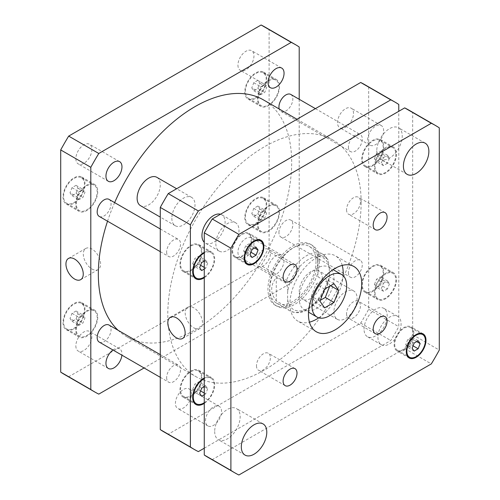 <?xml version="1.0" encoding="UTF-8"?>
<svg xmlns="http://www.w3.org/2000/svg" width="500" height="500" viewBox="0 0 500 500"><rect width="100%" height="100%" fill="white"/><g stroke="black" fill="none" stroke-linecap="round" stroke-linejoin="round"><path stroke-width="0.38" stroke-dasharray="2.5 1.88" d="M319.95 301.194L311.269 296.175L315.944 302.831L320.281 300.331M324.631 307.85L315.944 302.831M329.65 286.231L329.981 285.369L325.306 278.712L315.944 284.119L311.269 296.175M330.562 285.706L329.981 285.369M333.988 283.731L325.306 278.712M324.631 289.131L315.944 284.119M299.206 298.463A24.562 14.181 -60 0 1 309.925 273.744A24.562 14.181 -60 0 1 328.85 267.162A24.562 14.181 -60 0 1 328.85 295.525A24.562 14.181 -60 0 1 304.294 309.706A24.562 14.181 -60 0 1 299.206 298.463M342.231 265.387A37.656 21.744 120 0 0 335.4 255.819A37.656 21.744 120 0 0 306.381 265.912A37.656 21.744 120 0 0 289.944 303.806A37.656 21.744 120 0 0 297.744 321.05A37.656 21.744 120 0 0 309.438 322.175M318.769 317.812A37.656 21.744 120 0 0 343.113 275.65M346.556 209.762A9.825 5.675 120 0 0 348.594 214.256A9.825 5.675 120 0 0 358.419 208.588A9.825 5.675 120 0 0 358.419 197.244A9.825 5.675 120 0 0 350.844 199.875A9.825 5.675 120 0 0 346.556 209.762M256.481 261.762A9.825 5.675 120 0 0 258.519 266.262A9.825 5.675 120 0 0 268.344 260.587A9.825 5.675 120 0 0 268.344 249.244A9.825 5.675 120 0 0 260.769 251.875A9.825 5.675 120 0 0 256.481 261.762M256.481 365.775A9.825 5.675 120 0 0 258.519 370.269A9.825 5.675 120 0 0 268.344 364.6A9.825 5.675 120 0 0 268.344 353.256A9.825 5.675 120 0 0 260.769 355.887A9.825 5.675 120 0 0 256.481 365.775M346.556 313.769A9.825 5.675 120 0 0 348.594 318.269A9.825 5.675 120 0 0 358.419 312.594A9.825 5.675 120 0 0 358.419 301.25A9.825 5.675 120 0 0 350.844 303.881A9.825 5.675 120 0 0 346.556 313.769M299.206 291.781A16.375 9.456 -60 0 1 306.35 275.3A16.375 9.456 -60 0 1 318.969 270.912A16.375 9.456 -60 0 1 318.969 289.819A16.375 9.456 -60 0 1 302.594 299.275A16.375 9.456 -60 0 1 299.206 291.781M333.938 311.831A16.375 9.456 120 0 0 337.331 319.325A16.375 9.456 120 0 0 353.706 309.875A16.375 9.456 120 0 0 353.706 290.969A16.375 9.456 120 0 0 341.087 295.356A16.375 9.456 120 0 0 333.938 311.831M377.931 337.231A16.375 9.456 120 0 0 381.325 344.725A16.375 9.456 120 0 0 397.7 335.275A16.375 9.456 120 0 0 397.7 316.369A16.375 9.456 120 0 0 385.081 320.756A16.375 9.456 120 0 0 377.931 337.231M364.044 329.212A16.375 9.456 -60 0 1 371.188 312.731A16.375 9.456 -60 0 1 383.806 308.344A16.375 9.456 -60 0 1 383.806 327.256A16.375 9.456 -60 0 1 367.431 336.706A16.375 9.456 -60 0 1 364.044 329.212M156.881 177.331A16.375 9.456 -60 0 1 156.881 196.238A16.375 9.456 -60 0 1 140.506 205.688M171.85 218.25A16.375 9.456 120 0 0 175.244 225.744A16.375 9.456 120 0 0 191.612 216.287A16.375 9.456 120 0 0 191.612 197.381A16.375 9.456 120 0 0 179 201.769A16.375 9.456 120 0 0 171.85 218.25M215.844 243.65A16.375 9.456 120 0 0 219.237 251.144A16.375 9.456 120 0 0 235.613 241.694A16.375 9.456 120 0 0 235.613 222.781A16.375 9.456 120 0 0 222.994 227.169A16.375 9.456 120 0 0 215.844 243.65M220.475 214.237A16.375 9.456 -60 0 1 221.719 214.762A16.375 9.456 -60 0 1 221.719 233.669A16.375 9.456 -60 0 1 205.344 243.125A16.375 9.456 -60 0 1 204.269 242.312M405.763 344.562L407.769 347.413L411.781 345.1L413.781 339.931L411.781 337.075L407.769 339.394L405.763 344.562L412.131 348.237M414.137 351.087L407.769 347.413M413.062 345.838L411.781 345.1M416.681 341.6L413.781 339.931M418.144 340.756L411.781 337.075M414.137 343.069L407.769 339.394M243.675 250.975L245.681 253.831L249.688 251.513L251.694 246.344L249.688 243.494L245.681 245.806L243.675 250.975L250.044 254.656M252.05 257.506L245.681 253.831M250.975 252.256L249.688 251.513M254.587 248.019L251.694 246.344M256.056 247.169L249.688 243.494M252.05 249.488L245.681 245.806M232.631 250.669A13.1 7.562 120 0 0 235.344 256.663A13.1 7.562 120 0 0 248.444 249.1A13.1 7.562 120 0 0 248.444 233.975A13.1 7.562 120 0 0 238.35 237.488A13.1 7.562 120 0 0 232.631 250.669M232.056 251A13.919 8.037 120 0 0 234.938 257.375A13.919 8.037 120 0 0 248.856 249.338A13.919 8.037 120 0 0 248.856 233.269A13.919 8.037 120 0 0 238.131 236.994A13.919 8.037 120 0 0 232.056 251M394.725 344.25A13.1 7.562 120 0 0 397.438 350.25A13.1 7.562 120 0 0 410.531 342.688A13.1 7.562 120 0 0 410.531 327.562A13.1 7.562 120 0 0 400.438 331.069A13.1 7.562 120 0 0 394.725 344.25M394.144 344.588A13.919 8.037 120 0 0 397.025 350.956A13.919 8.037 120 0 0 410.944 342.919A13.919 8.037 120 0 0 410.944 326.85A13.919 8.037 120 0 0 400.219 330.581A13.919 8.037 120 0 0 394.144 344.588M376.775 150.738A18.012 10.4 120 0 0 380.506 158.981A18.012 10.4 120 0 0 398.519 148.581A18.012 10.4 120 0 0 398.519 127.788A18.012 10.4 120 0 0 384.637 132.613A18.012 10.4 120 0 0 376.775 150.738M214.688 431.481A18.012 10.4 120 0 0 218.419 439.725A18.012 10.4 120 0 0 236.431 429.331A18.012 10.4 120 0 0 236.431 408.531A18.012 10.4 120 0 0 222.55 413.356A18.012 10.4 120 0 0 214.688 431.481M208.181 457.456A200.575 115.8 120 0 0 212.25 459.625L404.681 348.525A200.575 115.8 120 0 0 412.669 334.7L412.669 112.494A200.575 115.8 120 0 0 408.756 110.05M329.306 275.319L329.306 268.125A29.8 17.206 120 0 0 308.469 259.425A29.8 17.206 120 0 0 287.625 292.194L287.625 299.387A29.8 17.206 120 0 0 308.469 308.087A29.8 17.206 120 0 0 329.306 275.319L328.875 280.788L327.225 282.175L317.962 276.831L317.962 253.519L317.962 276.831M412.669 334.7L439.294 350.069M412.669 112.494L439.294 127.869M404.681 348.525L431.312 363.9M212.25 459.625L238.881 475M91.962 269.019A12.237 7.069 -120 0 0 98.081 269.625A12.237 7.069 -120 0 0 98.081 255.494A12.237 7.069 -120 0 0 85.844 248.425A12.237 7.069 -120 0 0 83.969 258.231A12.237 7.069 -120 0 0 91.962 269.019M193.85 327.837A12.237 7.069 -120 0 0 199.969 328.444A12.237 7.069 -120 0 0 199.969 314.312A12.237 7.069 -120 0 0 187.731 307.244A12.237 7.069 -120 0 0 185.85 317.056A12.237 7.069 -120 0 0 193.85 327.837M287.625 299.387C288.081 303.025 287.387 305.312 285.544 306.238L276.281 300.894C270.15 293.125 270.15 285.35 276.281 277.581L285.544 282.931C287.387 285.988 288.081 289.075 287.625 292.194M276.281 300.894L276.281 277.581M329.306 268.125L328.144 259.975L327.225 258.869L317.962 253.519M317.731 260.363A35.2 20.325 -60 0 1 302.362 295.788A35.2 20.325 -60 0 1 275.238 305.219A35.2 20.325 -60 0 1 275.238 264.569A35.2 20.325 -60 0 1 310.438 244.244A35.2 20.325 -60 0 1 317.731 260.363M319.469 261.363A35.2 20.325 -60 0 1 304.1 296.788A35.2 20.325 -60 0 1 276.975 306.219A35.2 20.325 -60 0 1 276.975 265.575A35.2 20.325 -60 0 1 312.175 245.25A35.2 20.325 -60 0 1 319.469 261.363M315.994 261.363A32.75 18.906 -60 0 1 301.7 294.319A32.75 18.906 -60 0 1 276.462 303.094A32.75 18.906 -60 0 1 276.462 265.281A32.75 18.906 -60 0 1 309.212 246.375A32.75 18.906 -60 0 1 315.994 261.363M290.8 94.438A9.825 5.675 -60 0 1 290.806 105.781A9.825 5.675 -60 0 1 280.981 111.45A9.825 5.675 -60 0 1 279.212 108.994M348.413 147.062A9.825 5.675 120 0 0 350.444 151.556A9.825 5.675 120 0 0 360.269 145.887A9.825 5.675 120 0 0 360.269 134.544A9.825 5.675 120 0 0 352.7 137.175A9.825 5.675 120 0 0 348.413 147.062M278.944 232.619A9.825 5.675 -60 0 1 283.231 222.738A9.825 5.675 -60 0 1 290.8 220.1A9.825 5.675 -60 0 1 290.806 231.45A9.825 5.675 -60 0 1 280.981 237.119A9.825 5.675 -60 0 1 278.944 232.619M348.413 272.725A9.825 5.675 120 0 0 350.444 277.225A9.825 5.675 120 0 0 360.269 271.55A9.825 5.675 120 0 0 360.269 260.206A9.825 5.675 120 0 0 352.7 262.844A9.825 5.675 120 0 0 348.413 272.725M109.031 325.05A9.825 5.675 -60 0 1 109.031 336.394A9.825 5.675 -60 0 1 99.206 342.062M166.637 377.675A9.825 5.675 120 0 0 168.675 382.169A9.825 5.675 120 0 0 178.5 376.5A9.825 5.675 120 0 0 178.5 365.156A9.825 5.675 120 0 0 170.931 367.788A9.825 5.675 120 0 0 166.637 377.675M109.031 199.381A9.825 5.675 -60 0 1 109.031 210.725A9.825 5.675 -60 0 1 99.206 216.394M166.637 252.006A9.825 5.675 120 0 0 168.675 256.5A9.825 5.675 120 0 0 178.5 250.831A9.825 5.675 120 0 0 178.5 239.488A9.825 5.675 120 0 0 170.931 242.119A9.825 5.675 120 0 0 166.637 252.006M353.525 113.356A11.325 6.538 120 0 0 351.181 108.175A11.325 6.538 120 0 0 342.45 111.206A11.325 6.538 120 0 0 337.506 122.606A11.325 6.538 120 0 0 339.856 127.794A11.325 6.538 120 0 0 348.581 124.756A11.325 6.538 120 0 0 353.525 113.356M367.612 139.987A11.325 6.538 -60 0 1 372.556 128.588A11.325 6.538 -60 0 1 381.281 125.55A11.325 6.538 -60 0 1 381.281 138.631A11.325 6.538 -60 0 1 369.956 145.169A11.325 6.538 -60 0 1 367.612 139.987M191.438 394.106A11.325 6.538 120 0 0 189.094 388.919A11.325 6.538 120 0 0 180.362 391.956A11.325 6.538 120 0 0 175.419 403.35A11.325 6.538 120 0 0 177.763 408.537A11.325 6.538 120 0 0 186.494 405.5A11.325 6.538 120 0 0 191.438 394.106M205.519 420.731A11.325 6.538 -60 0 1 210.463 409.331A11.325 6.538 -60 0 1 219.194 406.3A11.325 6.538 -60 0 1 219.194 419.375A11.325 6.538 -60 0 1 207.869 425.919A11.325 6.538 -60 0 1 205.519 420.731M374.5 284.4L376.506 279.231L380.519 276.919L382.525 279.769L380.519 284.938L376.506 287.256L374.5 284.4L381.45 288.412L383.456 283.244L376.506 279.231M383.456 283.244L387.463 280.925L380.519 276.919M387.463 280.925L389.469 283.781L382.525 279.769M389.469 283.781L387.463 288.95L380.519 284.938M387.463 288.95L383.456 291.262L376.506 287.256M383.456 291.262L381.45 288.412M192.731 389.344L194.737 384.175L198.75 381.863L200.75 384.712L198.75 389.881L194.737 392.2L192.731 389.344L199.681 393.356M201.681 388.188L194.737 384.175M204.269 386.694L205.694 385.875L198.75 381.863M205.694 385.875L207.7 388.725L204.269 386.744M204.225 386.719L200.75 384.712M207.7 388.725L205.694 393.894L204.269 393.069M200.606 390.956L198.75 389.881M201.681 396.213L194.737 392.2M205.694 393.894L204.269 394.719M192.731 263.675L194.737 258.512L198.75 256.194L200.75 259.05L198.75 264.212L194.737 266.531L192.731 263.675L199.681 267.688M201.681 262.519L194.737 258.512M204.269 261.031L205.694 260.206L198.75 256.194M205.694 260.206L207.7 263.056L204.269 261.075M204.225 261.05L200.75 259.05M207.7 263.056L205.694 268.225L204.269 267.4M200.606 265.287L198.75 264.212M201.681 270.544L194.737 266.531M205.694 268.225L204.269 269.05M374.5 158.731L376.506 153.562L380.519 151.25L382.525 154.1L380.519 159.269L376.506 161.588L374.5 158.731L381.45 162.744L383.456 157.575L376.506 153.562M383.456 157.575L387.463 155.262L380.519 151.25M387.463 155.262L389.469 158.112L382.525 154.1M389.469 158.112L387.463 163.281L380.519 159.269M387.463 163.281L383.456 165.6L376.506 161.588M383.456 165.6L381.45 162.744M362.306 284.762A14.737 8.506 -60 0 1 368.738 269.931A14.737 8.506 -60 0 1 380.094 265.981A14.737 8.506 -60 0 1 380.094 283A14.737 8.506 -60 0 1 365.356 291.506A14.737 8.506 -60 0 1 362.306 284.762M375.037 292.113A14.737 8.506 120 0 0 378.094 298.856A14.737 8.506 120 0 0 392.825 290.35A14.737 8.506 120 0 0 392.825 273.337A14.737 8.506 120 0 0 381.475 277.281A14.737 8.506 120 0 0 375.037 292.113M361.725 285.094A15.556 8.981 -60 0 1 368.512 269.438A15.556 8.981 -60 0 1 380.5 265.275A15.556 8.981 -60 0 1 380.5 283.231A15.556 8.981 -60 0 1 364.95 292.213A15.556 8.981 -60 0 1 361.725 285.094M374.462 292.444A15.556 8.981 -60 0 1 381.25 276.794A15.556 8.981 -60 0 1 393.237 272.625A15.556 8.981 -60 0 1 393.237 290.587A15.556 8.981 -60 0 1 377.681 299.569A15.556 8.981 -60 0 1 374.462 292.444M180.531 389.706A14.737 8.506 -60 0 1 186.969 374.875A14.737 8.506 -60 0 1 198.319 370.925A14.737 8.506 -60 0 1 198.319 387.944A14.737 8.506 -60 0 1 183.588 396.45A14.737 8.506 -60 0 1 180.531 389.706M204.269 402.719A14.737 8.506 120 0 0 213.425 389.712A14.737 8.506 120 0 0 211.056 378.281A14.737 8.506 120 0 0 204.269 378.694M179.956 390.037A15.556 8.981 -60 0 1 186.744 374.387A15.556 8.981 -60 0 1 198.731 370.219A15.556 8.981 -60 0 1 198.731 388.181A15.556 8.981 -60 0 1 183.175 397.156A15.556 8.981 -60 0 1 179.956 390.037M204.269 378.025A15.556 8.981 -60 0 1 211.469 377.569A15.556 8.981 -60 0 1 213.956 389.663A15.556 8.981 -60 0 1 204.269 403.387M180.531 264.037A14.737 8.506 -60 0 1 186.969 249.206A14.737 8.506 -60 0 1 198.319 245.256A14.737 8.506 -60 0 1 198.319 262.275A14.737 8.506 -60 0 1 183.588 270.781A14.737 8.506 -60 0 1 180.531 264.037M204.269 277.05A14.737 8.506 120 0 0 213.425 264.05A14.737 8.506 120 0 0 211.056 252.613A14.737 8.506 120 0 0 204.269 253.025M179.956 264.369A15.556 8.981 -60 0 1 186.744 248.719A15.556 8.981 -60 0 1 198.731 244.55A15.556 8.981 -60 0 1 198.731 262.512A15.556 8.981 -60 0 1 183.175 271.494A15.556 8.981 -60 0 1 179.956 264.369M204.269 252.356A15.556 8.981 -60 0 1 211.469 251.9A15.556 8.981 -60 0 1 213.956 263.994A15.556 8.981 -60 0 1 204.269 277.719M362.306 159.094A14.737 8.506 -60 0 1 368.738 144.262A14.737 8.506 -60 0 1 380.094 140.312A14.737 8.506 -60 0 1 380.094 157.331A14.737 8.506 -60 0 1 365.356 165.837A14.737 8.506 -60 0 1 362.306 159.094M375.037 166.444A14.737 8.506 120 0 0 378.094 173.188A14.737 8.506 120 0 0 392.825 164.681A14.737 8.506 120 0 0 392.825 147.669A14.737 8.506 120 0 0 381.475 151.613A14.737 8.506 120 0 0 375.037 166.444M361.725 159.425A15.556 8.981 -60 0 1 368.512 143.775A15.556 8.981 -60 0 1 380.5 139.606A15.556 8.981 -60 0 1 380.5 157.569A15.556 8.981 -60 0 1 364.95 166.544A15.556 8.981 -60 0 1 361.725 159.425M374.462 166.781A15.556 8.981 -60 0 1 381.25 151.125A15.556 8.981 -60 0 1 393.237 146.956A15.556 8.981 -60 0 1 393.237 164.919A15.556 8.981 -60 0 1 377.681 173.9A15.556 8.981 -60 0 1 374.462 166.781M204.269 448.194L390.788 340.506A200.575 115.8 120 0 0 398.775 326.675L398.775 111.3M364.756 84.65A200.575 115.8 -60 0 1 368.675 87.094L368.675 309.3A200.575 115.8 -60 0 1 360.688 323.125L168.256 434.225A200.575 115.8 -60 0 1 164.188 432.056M361.144 202.544A136.719 78.938 -60 0 1 301.469 340.131A136.719 78.938 -60 0 1 196.112 376.756A136.719 78.938 -60 0 1 196.112 218.888A136.719 78.938 -60 0 1 332.831 139.956A136.719 78.938 -60 0 1 361.144 202.544M368.675 87.094L398.775 104.475M168.256 434.225L198.356 451.606M360.688 323.125L390.788 340.506M368.675 309.3L398.775 326.675M75.85 158.7A11.325 6.538 120 0 0 78.194 163.888A11.325 6.538 120 0 0 89.525 157.35A11.325 6.538 120 0 0 89.525 144.269A11.325 6.538 120 0 0 80.794 147.306A11.325 6.538 120 0 0 75.85 158.7M112.975 350.012A11.325 6.538 -60 0 1 119.625 348.812A11.325 6.538 -60 0 1 121.969 354A11.325 6.538 -60 0 1 121.912 355.169M75.85 345.869A11.325 6.538 120 0 0 78.194 351.05A11.325 6.538 120 0 0 89.525 344.513A11.325 6.538 120 0 0 89.525 331.431A11.325 6.538 120 0 0 80.794 334.469A11.325 6.538 120 0 0 75.85 345.869M284.056 260.419A11.325 6.538 -60 0 1 279.113 271.819A11.325 6.538 -60 0 1 270.387 274.85A11.325 6.538 -60 0 1 268.044 269.662A11.325 6.538 -60 0 1 272.987 258.269A11.325 6.538 -60 0 1 281.712 255.231A11.325 6.538 -60 0 1 284.056 260.419M237.938 252.288A11.325 6.538 120 0 0 240.287 257.469A11.325 6.538 120 0 0 251.612 250.931A11.325 6.538 120 0 0 251.612 237.85A11.325 6.538 120 0 0 242.881 240.888A11.325 6.538 120 0 0 237.938 252.288M237.938 65.119A11.325 6.538 120 0 0 240.287 70.306A11.325 6.538 120 0 0 251.612 63.769A11.325 6.538 120 0 0 251.612 50.688A11.325 6.538 120 0 0 242.881 53.725A11.325 6.538 120 0 0 237.938 65.119M258.725 217.556L260.731 212.387L264.744 210.075L266.744 212.925L264.744 218.094L260.731 220.413L258.725 217.556L251.781 213.55L253.781 216.4L257.794 214.088L259.8 208.919L257.794 206.062L253.781 208.381L251.781 213.55M253.781 208.381L260.731 212.387M257.794 206.062L264.744 210.075M259.8 208.919L266.744 212.925M257.794 214.088L264.744 218.094M253.781 216.4L260.731 220.413M76.956 322.5L78.956 317.331L82.969 315.019L84.975 317.869L82.969 323.038L78.956 325.356L76.956 322.5L70.006 318.494L72.013 321.344L76.025 319.031L78.031 313.863L76.025 311.006L72.013 313.325L70.006 318.494M72.013 313.325L78.956 317.331M76.025 311.006L82.969 315.019M78.031 313.863L84.975 317.869M76.025 319.031L82.969 323.038M72.013 321.344L78.956 325.356M76.956 196.838L78.956 191.669L82.969 189.35L84.975 192.206L82.969 197.369L78.956 199.688L76.956 196.838L70.006 192.825L72.013 195.675L76.025 193.363L78.031 188.194L76.025 185.338L72.013 187.656L70.006 192.825M72.013 187.656L78.956 191.669M76.025 185.338L82.969 189.35M78.031 188.194L84.975 192.206M76.025 193.363L82.969 197.369M72.013 195.675L78.956 199.688M258.725 91.888L260.731 86.719L264.744 84.406L266.744 87.256L264.744 92.425L260.731 94.744L258.725 91.888L251.781 87.881L253.781 90.731L257.794 88.419L259.8 83.25L257.794 80.394L253.781 82.713L251.781 87.881M253.781 82.713L260.731 86.719M257.794 80.394L264.744 84.406M259.8 83.25L266.744 87.256M257.794 88.419L264.744 92.425M253.781 90.731L260.731 94.744M258.106 224.6A14.737 8.506 -60 0 1 264.538 209.769A14.737 8.506 -60 0 1 275.894 205.825A14.737 8.506 -60 0 1 275.894 222.838A14.737 8.506 -60 0 1 261.156 231.344A14.737 8.506 -60 0 1 258.106 224.6M245.369 217.25A14.737 8.506 -60 0 1 251.8 202.419A14.737 8.506 -60 0 1 263.156 198.469A14.737 8.506 -60 0 1 263.156 215.487A14.737 8.506 -60 0 1 248.419 223.994A14.737 8.506 -60 0 1 245.369 217.25M257.525 224.938A15.556 8.981 -60 0 1 264.312 209.281A15.556 8.981 -60 0 1 276.3 205.113A15.556 8.981 -60 0 1 276.3 223.075A15.556 8.981 -60 0 1 260.75 232.056A15.556 8.981 -60 0 1 257.525 224.938M244.788 217.581A15.556 8.981 120 0 0 248.012 224.7A15.556 8.981 120 0 0 263.569 215.719A15.556 8.981 120 0 0 263.569 197.763A15.556 8.981 120 0 0 251.581 201.925A15.556 8.981 120 0 0 244.788 217.581M76.331 329.544A14.737 8.506 -60 0 1 82.769 314.713A14.737 8.506 -60 0 1 94.119 310.769A14.737 8.506 -60 0 1 94.119 327.781A14.737 8.506 -60 0 1 79.388 336.294A14.737 8.506 -60 0 1 76.331 329.544M63.6 322.194A14.737 8.506 -60 0 1 70.031 307.362A14.737 8.506 -60 0 1 81.388 303.412A14.737 8.506 -60 0 1 81.388 320.431A14.737 8.506 -60 0 1 66.65 328.938A14.737 8.506 -60 0 1 63.6 322.194M75.756 329.881A15.556 8.981 -60 0 1 82.544 314.225A15.556 8.981 -60 0 1 94.531 310.056A15.556 8.981 -60 0 1 94.531 328.019A15.556 8.981 -60 0 1 78.975 337A15.556 8.981 -60 0 1 75.756 329.881M63.019 322.525A15.556 8.981 120 0 0 66.237 329.65A15.556 8.981 120 0 0 81.794 320.669A15.556 8.981 120 0 0 81.794 302.706A15.556 8.981 120 0 0 69.806 306.875A15.556 8.981 120 0 0 63.019 322.525M76.331 203.875A14.737 8.506 -60 0 1 82.769 189.05A14.737 8.506 -60 0 1 94.119 185.1A14.737 8.506 -60 0 1 94.119 202.113A14.737 8.506 -60 0 1 79.388 210.625A14.737 8.506 -60 0 1 76.331 203.875M63.6 196.525A14.737 8.506 -60 0 1 70.031 181.694A14.737 8.506 -60 0 1 81.388 177.744A14.737 8.506 -60 0 1 81.388 194.762A14.737 8.506 -60 0 1 66.65 203.269A14.737 8.506 -60 0 1 63.6 196.525M75.756 204.213A15.556 8.981 -60 0 1 82.544 188.556A15.556 8.981 -60 0 1 94.531 184.387A15.556 8.981 -60 0 1 94.531 202.35A15.556 8.981 -60 0 1 78.975 211.331A15.556 8.981 -60 0 1 75.756 204.213M63.019 196.856A15.556 8.981 120 0 0 66.237 203.981A15.556 8.981 120 0 0 81.794 195A15.556 8.981 120 0 0 81.794 177.037A15.556 8.981 120 0 0 69.806 181.206A15.556 8.981 120 0 0 63.019 196.856M258.106 98.931A14.737 8.506 -60 0 1 264.538 84.1A14.737 8.506 -60 0 1 275.894 80.156A14.737 8.506 -60 0 1 275.894 97.169A14.737 8.506 -60 0 1 261.156 105.681A14.737 8.506 -60 0 1 258.106 98.931M245.369 91.581A14.737 8.506 -60 0 1 251.8 76.75A14.737 8.506 -60 0 1 263.156 72.8A14.737 8.506 -60 0 1 263.156 89.819A14.737 8.506 -60 0 1 248.419 98.325A14.737 8.506 -60 0 1 245.369 91.581M257.525 99.269A15.556 8.981 -60 0 1 264.312 83.612A15.556 8.981 -60 0 1 276.3 79.444A15.556 8.981 -60 0 1 276.3 97.406A15.556 8.981 -60 0 1 260.75 106.388A15.556 8.981 -60 0 1 257.525 99.269M244.788 91.912A15.556 8.981 120 0 0 248.012 99.038A15.556 8.981 120 0 0 263.569 90.056A15.556 8.981 120 0 0 263.569 72.094A15.556 8.981 120 0 0 251.581 76.263A15.556 8.981 120 0 0 244.788 91.912M64.619 374.575A200.575 115.8 120 0 0 68.688 376.737L261.119 265.637A200.575 115.8 120 0 0 269.106 251.812L269.106 29.613A200.575 115.8 120 0 0 265.188 27.169M299.206 99.288L299.206 269.194A200.575 115.8 -60 0 1 291.219 283.019L144.081 367.969M118.075 330.269A136.719 78.938 120 0 0 126.65 336.65A136.719 78.938 120 0 0 232 300.025A136.719 78.938 120 0 0 291.681 162.438A136.719 78.938 120 0 0 263.363 99.85M114.637 202.613A136.719 78.938 120 0 0 107.537 221.206M299.206 46.988L269.106 29.613M98.787 394.119L68.688 376.737M291.219 283.019L261.119 265.637M299.206 269.194L269.106 251.812M285.544 306.238A32.75 18.906 120 0 0 290.012 310.912A32.75 18.906 120 0 0 327.225 282.175M327.225 258.869A32.75 18.906 120 0 0 322.756 254.194A32.75 18.906 120 0 0 285.544 282.931M304.294 309.706L308.544 312.156M328.85 267.162L333.1 269.619M353.925 266.519L335.4 255.819M316.269 331.744L297.744 321.05M385.044 212.613L358.419 197.244M375.225 229.631L348.594 214.256M294.969 264.619L268.344 249.244M285.15 281.637L258.519 266.262M294.969 368.631L268.344 353.256M285.15 385.644L258.519 370.269M385.044 316.625L358.419 301.25M375.225 333.644L348.594 318.269M353.706 290.969L318.969 270.912M337.331 319.325L302.594 299.275M397.7 316.369L383.806 308.344M381.325 344.725L367.431 336.706M191.612 197.381L176.644 188.744M175.244 225.744L160.275 217.1M235.613 222.781L221.719 214.762M219.237 251.144L205.344 243.125M258.25 239.638L248.444 233.975M245.15 262.325L235.344 256.663M261.012 240.287L248.856 233.269M247.094 264.394L234.938 257.375M420.337 333.219L410.531 327.562M407.238 355.906L397.438 350.25M423.1 333.869L410.944 326.85M409.181 357.975L397.025 350.956M425.144 143.156L398.519 127.788M407.137 174.356L380.506 158.981M263.056 423.906L236.431 408.531M245.05 455.1L218.419 439.725M85.844 248.425L68.475 258.45M98.081 269.625L80.719 279.65M187.731 307.244L170.362 317.275M199.969 328.444L182.6 338.475M276.462 303.094L290.012 310.912C300.669 315.419 306.856 310.613 314.788 304.206C321.494 297.694 326.188 289.887 328.875 280.788M312.175 245.25L310.438 244.244M276.975 306.219L275.238 305.219M309.212 246.375L322.756 254.194L328.144 259.975M280.981 111.45L350.444 151.556M315.394 108.631L360.269 134.544M280.981 237.119L350.444 277.225M290.8 220.1L360.269 260.206M160.275 377.319L168.675 382.169M160.275 354.631L178.5 365.156M160.275 251.65L168.675 256.5M160.275 228.962L178.5 239.488M381.281 125.55L351.181 108.175M369.956 145.169L339.856 127.794M219.194 406.3L189.094 388.919M207.869 425.919L177.763 408.537M365.356 291.506L378.094 298.856M380.094 265.981L392.825 273.337M364.95 292.213L377.681 299.569M380.5 265.275L393.237 272.625M183.588 396.45L193.831 402.362M198.319 370.925L211.056 378.281M183.175 397.156L195.912 404.513M198.731 370.219L211.469 377.569M183.588 270.781L193.831 276.7M198.319 245.256L211.056 252.613M183.175 271.494L195.912 278.844M198.731 244.55L211.469 251.9M365.356 165.837L378.094 173.188M380.094 140.312L392.825 147.669M364.95 166.544L377.681 173.9M380.5 139.606L393.237 146.956M119.625 161.65L89.525 144.269M108.3 181.269L78.194 163.888M119.625 348.812L89.525 331.431M108.3 368.431L78.194 351.05M281.712 255.231L251.612 237.85M270.387 274.85L240.287 257.469M281.712 68.069L251.612 50.688M270.387 87.688L240.287 70.306M248.419 223.994L261.156 231.344M263.156 198.469L275.894 205.825M248.012 224.7L260.75 232.056M263.569 197.763L276.3 205.113M66.65 328.938L79.388 336.294M81.388 303.412L94.119 310.769M66.237 329.65L78.975 337M81.794 302.706L94.531 310.056M66.65 203.269L79.388 210.625M81.388 177.744L94.119 185.1M66.237 203.981L78.975 211.331M81.794 177.037L94.531 184.387M248.419 98.325L261.156 105.681M263.156 72.8L275.894 80.156M248.012 99.038L260.75 106.388M263.569 72.094L276.3 79.444M126.65 336.65L196.112 376.756M296.988 119.262L332.831 139.956"/><path stroke-width="0.75" d="M324.631 307.85L319.95 301.194L324.631 289.131L333.988 283.731L338.669 290.387L333.988 302.444L324.631 307.85M320.281 300.331L325.306 297.431L329.65 286.231M333.988 302.444L325.306 297.431M338.669 290.387L330.562 285.706M311.944 305.812A24.562 14.181 -60 0 1 322.663 281.1A24.562 14.181 -60 0 1 341.587 274.519A24.562 14.181 -60 0 1 341.587 302.875A24.562 14.181 -60 0 1 317.025 317.056A24.562 14.181 -60 0 1 311.944 305.812M309.438 322.175A37.656 21.744 120 0 0 318.769 317.812M343.113 275.65A37.656 21.744 120 0 0 342.231 265.387M308.469 314.506A37.656 21.744 -60 0 1 324.906 276.606A37.656 21.744 -60 0 1 353.925 266.519A37.656 21.744 -60 0 1 353.925 310A37.656 21.744 -60 0 1 316.269 331.744A37.656 21.744 -60 0 1 308.469 314.506M373.188 225.131A9.825 5.675 -60 0 1 377.475 215.244A9.825 5.675 -60 0 1 385.044 212.613A9.825 5.675 -60 0 1 385.044 223.956A9.825 5.675 -60 0 1 375.225 229.631A9.825 5.675 -60 0 1 373.188 225.131M283.113 277.137A9.825 5.675 -60 0 1 287.4 267.25A9.825 5.675 -60 0 1 294.969 264.619A9.825 5.675 -60 0 1 294.969 275.963A9.825 5.675 -60 0 1 285.15 281.637A9.825 5.675 -60 0 1 283.113 277.137M283.113 381.15A9.825 5.675 -60 0 1 287.4 371.262A9.825 5.675 -60 0 1 294.969 368.631A9.825 5.675 -60 0 1 294.969 379.975A9.825 5.675 -60 0 1 285.15 385.644A9.825 5.675 -60 0 1 283.113 381.15M373.188 329.144A9.825 5.675 -60 0 1 377.475 319.256A9.825 5.675 -60 0 1 385.044 316.625A9.825 5.675 -60 0 1 385.044 327.969A9.825 5.675 -60 0 1 375.225 333.644A9.825 5.675 -60 0 1 373.188 329.144M160.275 217.1L140.506 205.688A16.375 9.456 -60 0 1 137.119 198.194A16.375 9.456 -60 0 1 144.262 181.719A16.375 9.456 -60 0 1 156.881 177.331L176.644 188.744M204.269 242.312A16.375 9.456 -60 0 1 201.95 235.625A16.375 9.456 -60 0 1 208.35 219.975A16.375 9.456 -60 0 1 220.475 214.237M414.137 351.087L412.131 348.237L414.137 343.069L418.144 340.756L420.15 343.606L418.144 348.775L414.137 351.087M418.144 348.775L413.062 345.838M420.15 343.606L416.681 341.6M252.05 257.506L250.044 254.656L252.05 249.488L256.056 247.169L258.062 250.025L256.056 255.194L252.05 257.506M256.056 255.194L250.975 252.256M258.062 250.025L254.587 248.019M244.788 257.688A13.1 7.562 120 0 0 247.5 263.681A13.1 7.562 120 0 0 260.6 256.119A13.1 7.562 120 0 0 260.6 240.994A13.1 7.562 120 0 0 250.506 244.506A13.1 7.562 120 0 0 244.788 257.688M244.213 258.019A13.919 8.037 -60 0 1 250.287 244.013A13.919 8.037 -60 0 1 261.012 240.287A13.919 8.037 -60 0 1 261.012 256.356A13.919 8.037 -60 0 1 247.094 264.394A13.919 8.037 -60 0 1 244.213 258.019M406.881 351.269A13.1 7.562 120 0 0 409.594 357.269A13.1 7.562 120 0 0 422.688 349.706A13.1 7.562 120 0 0 422.688 334.575A13.1 7.562 120 0 0 412.594 338.088A13.1 7.562 120 0 0 406.881 351.269M406.3 351.606A13.919 8.037 -60 0 1 412.375 337.6A13.919 8.037 -60 0 1 423.1 333.869A13.919 8.037 -60 0 1 423.1 349.938A13.919 8.037 -60 0 1 409.181 357.975A13.919 8.037 -60 0 1 406.3 351.606M439.294 127.869L439.294 350.069A200.575 115.8 -60 0 1 431.312 363.9L238.881 475A200.575 115.8 -60 0 1 234.812 472.831A200.575 115.8 -60 0 1 230.894 470.387L230.894 248.188A200.575 115.8 -60 0 1 238.881 234.363L431.312 123.263A200.575 115.8 -60 0 1 435.381 125.425A200.575 115.8 -60 0 1 439.294 127.869M403.406 166.112A18.012 10.4 -60 0 1 411.269 147.988A18.012 10.4 -60 0 1 425.144 143.156A18.012 10.4 -60 0 1 425.144 163.956A18.012 10.4 -60 0 1 407.137 174.356A18.012 10.4 -60 0 1 403.406 166.112M241.319 446.856A18.012 10.4 -60 0 1 249.181 428.731A18.012 10.4 -60 0 1 263.056 423.906A18.012 10.4 -60 0 1 263.056 444.7A18.012 10.4 -60 0 1 245.05 455.1A18.012 10.4 -60 0 1 241.319 446.856M435.381 125.425L408.756 110.05A200.575 115.8 120 0 0 404.681 107.888L212.25 218.988A200.575 115.8 120 0 0 204.269 232.812L204.269 455.019A200.575 115.8 120 0 0 208.181 457.456L234.812 472.831M204.269 455.019L230.894 470.387M204.269 232.812L230.894 248.188M212.25 218.988L238.881 234.363M404.681 107.888L431.312 123.263M74.594 279.044A12.237 7.069 60 0 1 66.6 268.256A12.237 7.069 60 0 1 68.475 258.45A12.237 7.069 60 0 1 80.719 265.519A12.237 7.069 60 0 1 80.719 279.65A12.237 7.069 60 0 1 74.594 279.044M176.481 337.869A12.237 7.069 60 0 1 168.487 327.081A12.237 7.069 60 0 1 170.362 317.275A12.237 7.069 60 0 1 182.6 324.338A12.237 7.069 60 0 1 182.6 338.475A12.237 7.069 60 0 1 176.481 337.869M279.212 108.994A9.825 5.675 -60 0 1 278.944 106.956A9.825 5.675 -60 0 1 283.231 97.069A9.825 5.675 -60 0 1 290.8 94.438L315.394 108.631M160.275 377.319L99.206 342.062A9.825 5.675 -60 0 1 97.175 337.569A9.825 5.675 -60 0 1 101.463 327.681A9.825 5.675 -60 0 1 109.031 325.05L160.275 354.631M160.275 251.65L99.206 216.394A9.825 5.675 -60 0 1 97.175 211.9A9.825 5.675 -60 0 1 101.463 202.013A9.825 5.675 -60 0 1 109.031 199.381L160.275 228.962M204.269 394.719L201.681 396.213L199.681 393.356L201.681 388.188L204.269 386.694M204.269 393.069L200.606 390.956M204.269 269.05L201.681 270.544L199.681 267.688L201.681 262.519L204.269 261.031M204.269 267.4L200.606 265.287M204.269 378.694A14.737 8.506 120 0 0 193.269 397.056A14.737 8.506 120 0 0 196.319 403.8A14.737 8.506 120 0 0 204.269 402.719M204.269 403.387A15.556 8.981 -60 0 1 195.912 404.513A15.556 8.981 -60 0 1 192.688 397.394A15.556 8.981 -60 0 1 204.269 378.025M204.269 253.025A14.737 8.506 120 0 0 193.269 271.388A14.737 8.506 120 0 0 196.319 278.137A14.737 8.506 120 0 0 204.269 277.05M204.269 277.719A15.556 8.981 -60 0 1 195.912 278.844A15.556 8.981 -60 0 1 192.688 271.725A15.556 8.981 -60 0 1 204.269 252.356M398.775 111.3L398.775 104.475A200.575 115.8 120 0 0 394.862 102.031A200.575 115.8 120 0 0 390.788 99.862L198.356 210.963A200.575 115.8 120 0 0 190.375 224.794L190.375 446.994A200.575 115.8 120 0 0 194.288 449.438A200.575 115.8 120 0 0 198.356 451.606L204.269 448.194M194.288 449.438L164.188 432.056A200.575 115.8 -60 0 1 160.275 429.613L160.275 207.413A200.575 115.8 -60 0 1 168.256 193.588L360.688 82.487A200.575 115.8 -60 0 1 364.756 84.65L394.862 102.031M360.688 82.487L390.788 99.862M168.256 193.588L198.356 210.963M160.275 207.413L190.375 224.794M160.275 429.613L190.375 446.994M121.969 166.831A11.325 6.538 -60 0 1 117.025 178.231A11.325 6.538 -60 0 1 108.3 181.269A11.325 6.538 -60 0 1 105.95 176.081A11.325 6.538 -60 0 1 110.894 164.681A11.325 6.538 -60 0 1 119.625 161.65A11.325 6.538 -60 0 1 121.969 166.831M121.912 355.169A11.325 6.538 -60 0 1 116.562 365.863A11.325 6.538 -60 0 1 108.3 368.431A11.325 6.538 -60 0 1 105.95 363.244A11.325 6.538 -60 0 1 112.975 350.012M284.056 73.25A11.325 6.538 -60 0 1 279.113 84.65A11.325 6.538 -60 0 1 270.387 87.688A11.325 6.538 -60 0 1 268.044 82.5A11.325 6.538 -60 0 1 272.987 71.1A11.325 6.538 -60 0 1 281.712 68.069A11.325 6.538 -60 0 1 284.056 73.25M295.294 44.544L265.188 27.169A200.575 115.8 120 0 0 261.119 25L68.688 136.1A200.575 115.8 120 0 0 60.706 149.931L60.706 372.131A200.575 115.8 120 0 0 64.619 374.575L94.719 391.95A200.575 115.8 -60 0 1 90.806 389.513L90.806 167.306A200.575 115.8 -60 0 1 98.787 153.481L291.219 42.381A200.575 115.8 -60 0 1 295.294 44.544A200.575 115.8 -60 0 1 299.206 46.988L299.206 99.288M144.081 367.969L98.787 394.119A200.575 115.8 -60 0 1 94.719 391.95M296.988 119.262L263.363 99.85A136.719 78.938 120 0 0 114.637 202.613M107.537 221.206A136.719 78.938 120 0 0 118.075 330.269M291.219 42.381L261.119 25M98.787 153.481L68.688 136.1M90.806 167.306L60.706 149.931M90.806 389.513L60.706 372.131M308.544 312.156L317.025 317.056M333.1 269.619L341.587 274.519M260.6 240.994L258.25 239.638M247.5 263.681L245.15 262.325M422.688 334.575L420.337 333.219M409.594 357.269L407.238 355.906M193.831 402.362L196.319 403.8M193.831 276.7L196.319 278.137"/></g></svg>
